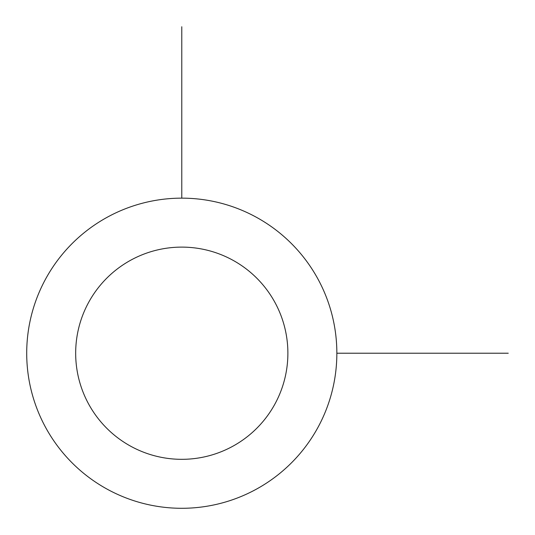 <?xml version="1.0" encoding="UTF-8"?>
<svg xmlns="http://www.w3.org/2000/svg" width="535" height="535" viewBox="0 0 535 535"><rect width="100%" height="100%" fill="white"/><g stroke="black" fill="none" stroke-linecap="round" stroke-linejoin="round"><path stroke-width="0.8" d="M45.689 278.875A155.076 155.076 0 0 1 256.125 217.13A155.076 155.076 0 0 1 317.87 427.565A155.076 155.076 0 0 1 107.435 489.311A155.076 155.076 0 0 1 45.689 278.875M88.663 302.349A106.104 106.104 0 0 1 232.651 260.104A106.104 106.104 0 0 1 274.896 404.085A106.104 106.104 0 0 1 130.914 446.337A106.104 106.104 0 0 1 88.663 302.349M336.856 353.22L508.25 353.22M181.78 198.144L181.78 26.75"/></g></svg>
